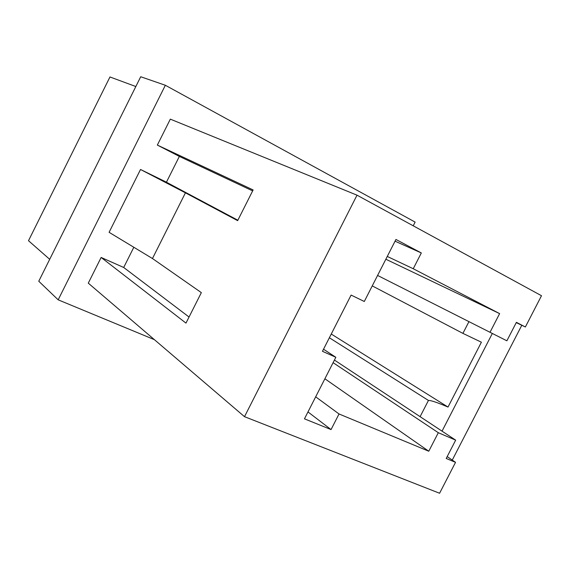 <?xml version="1.0" encoding="UTF-8"?>
<svg xmlns="http://www.w3.org/2000/svg" width="570" height="570" viewBox="0 0 570 570"><rect width="100%" height="100%" fill="white"/><g stroke="black" fill="none" stroke-linecap="round" stroke-linejoin="round"><path stroke-width="0.85" d="M49.697 259.314L28.5 240.711L109.96 76.971L135.831 86.526M413.229 225.806L415.117 222.093L165.35 85.265L58.176 299.827L154.406 339.663M58.176 299.827L38.767 281.238L140.712 76.743L165.35 85.265M516.249 322.62L525.369 326.988L541.5 295.723L357.012 195.168L170.323 119.144L157.349 145.079L253.123 189.945L237.647 220.647L185.435 192.831L152.461 258.531L109.098 232.311L140.519 169.482L165.143 181.545L237.861 220.219M189.048 317.027L123.697 267.472L101.139 257.455L88.286 283.147L244.509 416.677L439.584 493.257L455.537 462.341L447.186 456.591M123.697 267.472L133.829 247.266M166.419 182.229L179.358 156.415L157.349 145.079M152.461 258.531L201.345 292.624L185.977 323.112L101.139 257.455M357.012 195.168L244.509 416.677M179.358 156.415L252.653 190.886M452.259 460.083L521.792 325.278M420.111 416.663L428.448 400.446C430.956 400.339 437.475 402.548 448.013 407.066L481.394 342.214L462.911 333.379L468.946 321.637M525.369 326.988L516.399 322.335L506.88 340.803L490.008 332.289L499.619 313.614L413.25 268.741L421.316 252.952L395.936 239.457L364.301 301.487L351.106 295.075L322.456 351.312L335.844 357.29L304.458 418.829L331.049 429.58L339.029 413.97L428.775 451.226L438.316 432.708L455.665 440.147L446.217 458.472L455.537 462.341M185.435 192.831L140.519 169.482M323.525 349.225L335.844 357.29M329.36 337.754L428.448 400.446M331.256 334.034L448.013 407.066M315.68 396.827L339.029 413.97M307.978 411.925L331.049 429.58M395.053 241.181L421.316 252.952M372.253 285.891L462.911 333.379M334.426 360.069L455.665 440.147M333.094 362.677L438.316 432.708M385.854 259.229L499.619 313.614M377.582 275.438L490.008 332.289M324.886 378.772L428.775 451.226M387.272 256.443L413.25 268.741M442.035 431.148L492.33 333.457"/></g></svg>
